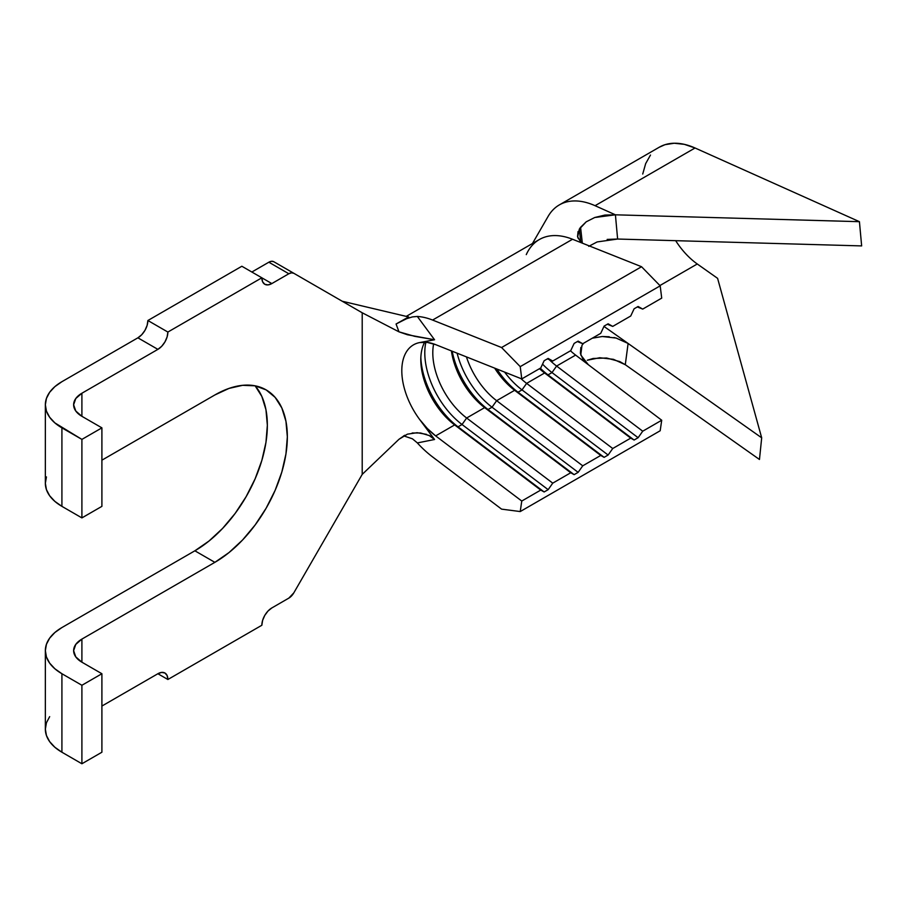 <?xml version="1.0" encoding="UTF-8"?>
<svg xmlns="http://www.w3.org/2000/svg" width="907" height="907" viewBox="0 0 907 907"><rect width="100%" height="100%" fill="white"/><g stroke="black" fill="none" stroke-linecap="round" stroke-linejoin="round"><path stroke-width="1.36" d="M428.886 435.315L434.555 439.498L417.333 442.933A84.827 48.978 -120 0 0 432.594 456.935L501.582 509.133L520.233 511.559L660.183 430.757L661.713 420.236L575.616 355.091L556.615 366.054A56.551 32.652 60 0 1 549.245 359.637A56.551 32.652 -120 0 0 556.615 366.054L642.723 431.199L661.713 420.236L588.36 364.739L582.952 359.24L580.355 353.242L580.877 347.449M526.275 254.618A84.827 48.978 60 0 1 572.544 239.255L432.594 320.058A84.827 48.978 -120 0 0 417.333 316.452A84.827 48.978 60 0 1 432.594 320.058L572.544 239.255L641.544 266.726L501.582 347.528L432.594 320.058L501.582 347.528L641.544 266.726L660.183 285.83L520.233 366.632L501.582 347.528L520.233 366.632L521.763 378.922L435.655 344.637L521.763 378.922L540.753 367.959L544.143 360.737L548.145 358.424L552.748 361.031L547.352 358.877L552.748 361.031L570.741 350.646L574.131 343.424L578.133 341.111L582.736 343.719L577.34 341.565L582.736 343.719L600.74 333.334L604.119 326.101L608.121 323.799L612.735 326.407L607.327 324.252L612.735 326.407L630.728 316.01L634.106 308.788L638.109 306.487L642.723 309.094L637.315 306.94L642.723 309.094L661.713 298.12L660.183 285.83L520.233 366.632L521.763 378.922L540.753 367.959L544.143 360.737L548.145 358.424L552.748 361.031L570.741 350.646L574.131 343.424L578.133 341.111L582.736 343.719L600.74 333.334L604.119 326.101L608.121 323.799L612.735 326.407L630.728 316.01L634.106 308.788L638.109 306.487L642.723 309.094L661.713 298.12L660.183 285.83L641.544 266.726L572.544 239.255A84.827 48.978 -120 0 0 539.325 239.55L406.245 316.384M570.469 350.805A56.551 32.652 -120 0 0 575.616 355.091L556.615 366.054L552 372.573A62.209 35.917 60 0 1 542.545 364.138A62.209 35.917 -120 0 0 552 372.573L548.009 374.886L544.619 372.981A56.551 32.652 60 0 1 539.484 368.695A56.551 32.652 -120 0 0 544.619 372.981L526.627 383.378A56.551 32.652 60 0 1 520.981 378.616A56.551 32.652 -120 0 0 526.627 383.378L612.735 448.512L630.728 438.126L544.619 372.981L526.627 383.378L522.013 389.897L518.022 392.198A62.209 35.917 60 0 1 496.821 368.99A62.209 35.917 -120 0 0 518.022 392.198L514.632 390.305L496.639 400.69A56.551 32.652 60 0 1 466.436 356.893A56.551 32.652 -120 0 0 496.639 400.69L582.736 465.824L600.74 455.439L514.632 390.305L496.639 400.69L492.025 407.209L488.023 409.51A62.209 35.917 60 0 1 452.162 351.213A62.209 35.917 -120 0 0 488.023 409.51L484.644 407.617L466.652 418.002A56.551 32.652 60 0 1 433.637 343.9A56.551 32.652 -120 0 0 466.652 418.002L552.748 483.148L570.741 472.751L484.644 407.617L466.652 418.002L462.037 424.521L458.035 426.834A62.209 35.917 60 0 1 420.848 357.528A62.209 35.917 -120 0 0 458.035 426.834L454.645 424.93L435.655 435.893A56.551 32.652 60 0 1 419.68 419.522A56.551 32.652 60 0 1 419.68 342.574L434.555 339.762L414.703 336.338L398.978 331.837L396.064 324.003L408.638 316.951L342.222 301.237L408.638 316.951L396.064 324.003L406.563 318.72L412.424 316.906L417.333 316.452L434.555 339.762L419.68 342.574L427.333 342.415L435.655 344.637A56.551 32.652 60 0 0 419.692 342.574M494.666 368.14A56.551 32.652 -120 0 0 514.632 390.305A56.551 32.652 60 0 1 494.666 368.14M451.403 350.907A56.551 32.652 -120 0 0 484.644 407.617A56.551 32.652 60 0 1 451.403 350.907M434.555 439.498L417.333 442.933A84.827 48.978 60 0 0 432.594 456.935L501.582 509.133L520.233 511.559L660.183 430.757L661.713 420.236L642.723 431.199L638.109 437.718L634.106 440.031L630.728 438.126L612.735 448.512L608.121 455.031L604.119 457.343L600.74 455.439L582.736 465.824L578.133 472.343L574.131 474.656L570.741 472.751L552.748 483.148L548.145 489.667L544.143 491.968L540.753 490.075L521.763 501.038L435.655 435.893L521.763 501.038L520.233 511.559L521.763 501.038L540.753 490.075L454.645 424.93A56.551 32.652 60 0 1 420.791 359.762A56.551 32.652 60 0 1 424.657 342.2A56.551 32.652 -120 0 0 454.645 424.93L435.655 435.893L427.333 428.512L419.68 419.522L434.555 439.498L419.68 419.522M413.513 344.83A56.551 32.652 60 0 1 419.68 342.574M81.902 763.762L101.901 752.22L101.901 673.731L81.902 685.273L61.914 673.731L54.885 668.776L49.658 663.142L46.438 657.008L45.35 650.648L46.438 644.276L49.658 638.154L54.885 632.508L61.914 627.553L194.869 550.798A102.502 59.182 120 0 0 258.79 469.656A102.502 59.182 120 0 0 255.128 385.815L242.6 385.316L229.006 388.411L214.868 394.964A102.502 59.182 -60 0 1 266.114 389.885A102.502 59.182 -60 0 1 281.828 472.014A102.502 59.182 -60 0 1 214.868 562.34L194.869 550.798L214.868 562.34L81.902 639.095L75.78 644.401L73.626 650.648L75.78 656.895L81.902 662.189L101.901 673.731L101.901 752.22L81.902 763.762L61.914 752.22L81.902 763.762L81.902 685.273L81.902 763.762M101.901 706.054L157.886 673.731L167.874 679.502L261.851 625.252L167.874 679.502L167.115 675.522L164.949 673.028L161.707 672.404L157.886 673.731L101.901 706.054M49.658 716.643L46.438 722.766L45.35 729.137L46.438 735.509L49.658 741.631L54.885 747.277L61.914 752.22L61.914 673.731L81.902 685.273L101.901 673.731L81.902 662.189L81.902 639.095L214.868 562.34L229.006 552.567L242.6 539.96L255.128 524.983L266.114 508.237L275.127 490.358L281.828 472.014L285.943 453.942L287.338 436.811L285.943 421.279L281.828 407.969L275.127 397.368L266.114 389.885L255.128 385.815L261.828 396.427L265.955 409.737L267.35 425.258L265.955 442.389L261.828 460.473L255.128 478.805L246.114 496.696L235.14 513.441L222.6 528.407L209.007 541.025L194.869 550.798L61.914 627.553A56.551 32.652 180 0 0 45.35 650.648A56.551 32.652 180 0 0 61.914 673.731L61.914 752.22A56.551 32.652 0 0 1 45.35 729.137L45.35 650.648M271.839 607.939L288.834 598.121L271.839 607.939L268.019 611.023L264.776 615.399L262.611 620.388L261.851 625.252A14.138 8.163 -60 0 1 271.839 607.939M293.789 592.895A9.898 5.714 -60 0 1 288.834 598.121L293.789 592.895L362.21 474.384L293.789 592.895M404.817 435.247L398.978 439.283L362.21 474.384L362.21 312.779L398.978 331.837L362.21 312.779L273.789 261.726A9.898 5.714 120 0 0 268.846 262.214L288.834 273.755A9.898 5.714 -60 0 1 293.789 273.268L273.789 261.726L271.522 261.284L268.846 262.214L288.834 273.755L271.839 283.574L261.851 277.803L167.874 332.053L147.886 320.511L241.852 266.25L261.851 277.803L262.611 281.771L264.776 284.265L268.019 284.9L271.839 283.574L288.834 273.755L291.521 272.826L293.789 273.268L362.21 312.779L362.21 474.384L398.978 439.283L407.413 434.17L417.107 432.707L426.551 434.374M251.851 272.021L268.846 262.214L251.851 272.021M137.887 337.823L157.886 349.365L81.902 393.23L75.78 398.524L73.626 404.771L75.78 411.018L81.902 416.313L101.901 427.855L81.902 439.396L54.885 422.911L49.658 417.265L46.438 411.143L45.35 404.771L46.438 398.4L49.658 392.278L54.885 386.631L61.914 381.688L137.887 337.823L141.719 334.74L144.961 330.363L147.127 325.364L147.886 320.511L241.852 266.25L271.839 283.574A14.138 8.163 -60 0 1 264.776 284.265A14.138 8.163 -60 0 1 261.851 277.803L167.874 332.053A14.138 8.163 -60 0 1 157.886 349.365L161.707 346.281L164.949 341.905L167.115 336.905L167.874 332.053L147.886 320.511A14.138 8.163 120 0 1 137.887 337.823L61.914 381.688A56.551 32.652 180 0 0 45.35 404.771A56.551 32.652 180 0 0 61.914 427.855L81.902 439.396L81.902 517.897L61.914 506.355L61.914 427.855L61.914 506.355L81.902 517.897L101.901 506.355L101.901 427.855L101.901 506.355L81.902 517.897L81.902 439.396L101.901 427.855L81.902 416.313L81.902 393.23L157.886 349.365L137.887 337.823M101.901 460.178L214.868 394.964L101.901 460.178M46.438 476.901L45.35 483.261L46.438 489.633L49.658 495.755L54.885 501.401L61.914 506.355A56.551 32.652 0 0 1 45.35 483.261L45.35 404.771M403.638 435.859L412.436 438.807L417.107 442.684M412.175 433.002L420.519 432.968L429.68 435.7L433.342 438.16M398.978 331.837L396.064 324.003L406.563 318.72L412.424 316.906L417.333 316.452L434.555 339.762L407.413 334.74L398.978 331.837M425.871 342.256A62.209 35.917 -120 0 0 462.037 424.521A62.209 35.917 60 0 1 425.871 342.256M548.145 489.667L462.037 424.521L466.652 418.002L552.748 483.148L548.145 489.667L544.143 491.968L458.035 426.834L462.037 424.521L548.145 489.667M540.753 490.075L454.645 424.93L540.753 490.075M457.117 353.186A62.209 35.917 -120 0 0 492.025 407.209A62.209 35.917 60 0 1 457.117 353.186M578.133 472.343L492.025 407.209L496.639 400.69L582.736 465.824L578.133 472.343L574.131 474.656L488.023 409.51L492.025 407.209L578.133 472.343M570.741 472.751L484.644 407.617L570.741 472.751M504.598 372.097A62.209 35.917 -120 0 0 522.013 389.897A62.209 35.917 60 0 1 504.598 372.097M608.121 455.031L522.013 389.897L526.627 383.378L612.735 448.512L608.121 455.031L604.119 457.343L518.022 392.198L522.013 389.897L608.121 455.031M600.74 455.439L514.632 390.305L600.74 455.439M548.009 374.886A62.209 35.917 60 0 1 540.3 368.219A62.209 35.917 -120 0 0 548.009 374.886L552 372.573L556.615 366.054L642.723 431.199L638.109 437.718L552 372.573L638.109 437.718L634.106 440.031L548.009 374.886L630.728 438.126L548.009 374.886M157.886 673.731A14.138 8.163 -60 0 1 164.949 673.028A14.138 8.163 -60 0 1 167.874 679.502L157.886 673.731M595.071 205.696L695.045 147.988L859.428 221.682L615.411 214.812L617.622 239.04L861.65 245.91L617.622 239.04L615.411 214.812L595.071 205.696L695.045 147.988L859.428 221.682L615.411 214.812L594.72 217.51L586.205 221.818L580.571 227.306L582.283 242.781L580.571 227.306L579.346 229.12L580.673 241.591L579.346 229.12L586.205 221.818L594.72 217.51L604.924 215.061L615.411 214.812L595.071 205.696A84.827 48.978 -120 0 0 549.347 214.403M580.129 241.092L577.544 236.625L578.065 231.523M627.519 343.061L761.687 437.82L759.465 459.475L625.274 364.693L619.821 361.598L606.624 358.016L593.178 358.469L587.294 360.238M575.616 355.091L588.36 364.739L580.809 355.045M581.988 345.272L583.689 343.175L581.988 345.284L580.775 354.92L581.988 345.284M592.305 338.198L602.271 336.508L609.232 336.758M613.971 337.529L616.465 338.141M602.271 336.508L616.148 338.062L628.109 343.458L603.971 326.418L628.109 343.458L625.286 364.705L628.109 343.458L761.687 437.82L717.596 278.347L761.687 437.82L759.465 459.475L625.286 364.705L613.472 359.331L599.731 357.732L587.373 360.204M597.225 241.92L617.622 239.04L607.18 239.414M588.745 246.33L597.021 241.999M659.151 147.285L664.99 144.689L674.207 143.238L684.343 144.338L695.045 147.988A84.827 48.978 -120 0 0 659.287 147.206L559.324 204.914A84.827 48.978 60 0 0 548.043 216.512M697.268 263.982L659.911 285.546L697.268 263.982L717.596 278.347L697.268 263.982A56.551 32.652 -120 0 1 675.67 240.672M642.723 174.042L645.671 163.6L650.489 155.052M859.428 221.682L861.65 245.91L859.428 221.682M581.625 242.339L577.94 237.929M577.634 236.988L579.346 229.12M81.902 662.189A28.276 16.326 180 0 1 73.626 650.648A28.276 16.326 180 0 1 81.902 639.095L81.902 662.189M81.902 416.313A28.276 16.326 180 0 1 73.626 404.771A28.276 16.326 180 0 1 81.902 393.23L81.902 416.313M293.789 273.268L273.789 261.726M532.454 243.518L548.089 216.433"/></g></svg>

